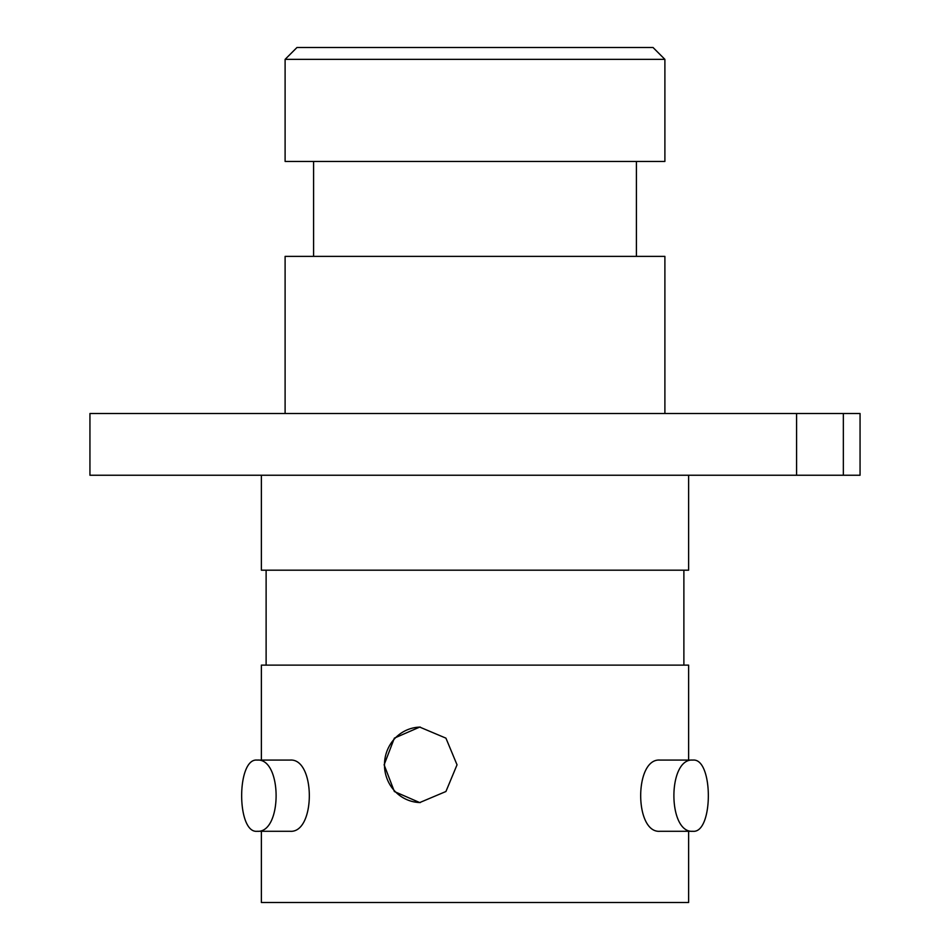<?xml version="1.0" encoding="UTF-8"?>
<svg xmlns="http://www.w3.org/2000/svg" width="950" height="950" viewBox="0 0 950 950"><rect width="100%" height="100%" fill="white"/><g stroke="black" fill="none" stroke-linecap="round" stroke-linejoin="round"><path stroke-width="1.43" d="M796.587 413.523L860.059 413.523L860.059 475.238L796.587 475.238L796.587 413.523L89.941 413.523L89.941 475.238L796.587 475.238M285.107 59.363L296.97 47.5L653.03 47.5L664.893 59.363L285.107 59.363L285.107 161.441L664.893 161.441L664.893 59.363M384.121 764.821L394.369 738.126L419.71 727.082L445.93 738.15L457.033 764.821L445.93 791.504L419.71 802.572L394.369 791.528L384.121 764.821M420.316 727.094A37.739 36.456 -90 0 0 384.477 764.821A37.739 36.456 -90 0 0 420.327 802.56M289.988 760.083C315.721 757.886 315.816 833.423 289.988 831.286L257.094 831.286C236.514 833.471 236.514 757.898 257.094 760.083L289.988 760.083M692.906 831.286L660.012 831.286C634.256 833.471 634.232 757.898 660.012 760.083L692.906 760.083C713.45 757.886 713.521 833.423 692.906 831.286C667.565 833.471 667.553 757.898 692.906 760.083M688.631 760.083L688.631 665.131L261.369 665.131L261.369 760.083M261.369 831.286L261.369 902.5L688.631 902.5L688.631 831.286M266.119 570.19L266.119 665.131M683.881 570.19L683.881 665.131M261.369 475.238L261.369 570.19L688.631 570.19L688.631 475.238M664.893 413.523L664.893 256.381L285.107 256.381L285.107 413.523M313.595 161.441L313.595 256.381M636.405 161.441L636.405 256.381M257.094 760.083C282.399 757.886 282.494 833.423 257.094 831.286M843.351 413.523L843.351 475.238"/></g></svg>
